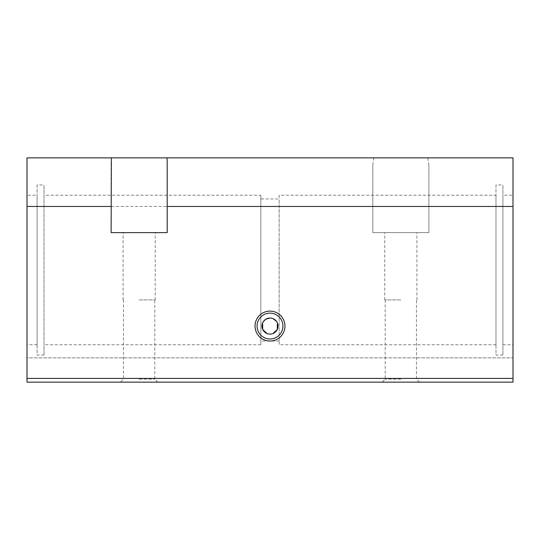 <?xml version="1.0" encoding="UTF-8"?>
<svg xmlns="http://www.w3.org/2000/svg" width="540" height="540" viewBox="0 0 540 540"><rect width="100%" height="100%" fill="white"/><g stroke="black" fill="none" stroke-linecap="round" stroke-linejoin="round"><path stroke-width="0.41" stroke-dasharray="2.7 2.03" d="M502.909 344.77L502.909 195.23L513 195.23L513 344.77L502.909 344.77L502.909 195.23M502.909 355.05L495.99 355.05L495.99 184.95L502.909 184.95L502.909 355.05L502.909 184.95M495.99 344.77L279.16 344.77L279.16 195.23L495.99 195.23L495.99 344.77L495.99 195.23M279.16 341.03L260.84 341.03L260.84 198.97L279.16 198.97L279.16 341.03L279.16 198.97M260.84 344.77L44.01 344.77L44.01 195.23L260.84 195.23L260.84 344.77L260.84 195.23M44.01 355.05L37.091 355.05L37.091 184.95L44.01 184.95L44.01 355.05L44.01 184.95M37.091 344.77L27 344.77L27 195.23L37.091 195.23L37.091 344.77L37.091 195.23M139.151 379.12L154.811 379.12L139.151 379.12M139.151 382.151L157.849 382.151L139.151 382.151M139.151 299.909L155.23 299.909L139.151 299.909M139.151 232.619L155.23 232.619L139.151 232.619M400.849 379.12L385.189 379.12L400.849 379.12M400.849 382.151L382.151 382.151L400.849 382.151M400.849 299.909L384.77 299.909L400.849 299.909M400.849 232.619L384.77 232.619L400.849 232.619M270 313.146A12.933 12.933 0 0 0 257.067 326.079A12.933 12.933 0 0 0 270 339.005A12.933 12.933 0 0 0 282.933 326.079A12.933 12.933 0 0 0 270 313.146M267.138 333.585L270 334.112L272.862 333.585M272.909 318.587L270 318.04M167.191 161.582L167.191 232.619L111.119 232.619L111.119 161.582M372.809 232.619L428.882 232.619L428.882 165.321L428.882 232.619L372.809 232.619L372.809 165.321L372.809 232.619M428.882 165.321L427.869 157.849L373.822 157.849L372.809 165.321M428.882 206.449L513 206.449L513 382.151L27 382.151L27 378.419L513 378.419M27 378.419L27 357.851L513 357.851L27 357.851L27 206.449L372.809 206.449M427.869 157.849L513 157.849L513 206.449M27 195.23L27 344.77M37.091 184.95L37.091 355.05M44.01 195.23L44.01 344.77M260.84 198.97L260.84 341.03M279.16 195.23L279.16 344.77M495.99 184.95L495.99 355.05M513 344.77L513 195.23M27 206.449L27 157.849L373.822 157.849M123.498 299.909L123.498 379.12L120.461 382.151M123.08 299.909L123.08 232.619M385.189 299.909L385.189 379.12L382.151 382.151M384.77 299.909L384.77 232.619M416.921 299.909L416.921 232.619M419.539 382.151L416.502 379.12L416.502 299.909M155.23 299.909L155.23 232.619M157.849 382.151L154.811 379.12L154.811 299.909"/><path stroke-width="0.81" d="M270 313.146A12.933 12.933 0 0 0 257.067 326.079A12.933 12.933 0 0 0 270 339.005A12.933 12.933 0 0 0 282.933 326.079A12.933 12.933 0 0 0 270 313.146M270 341.03A14.951 14.951 0 0 1 255.049 326.079A14.951 14.951 0 0 1 270 311.121A14.951 14.951 0 0 1 284.951 326.079A14.951 14.951 0 0 1 270 341.03M270 318.04A8.039 8.039 0 0 0 261.961 326.079A8.039 8.039 0 0 0 270 334.112A8.039 8.039 0 0 0 278.039 326.079A8.039 8.039 0 0 0 270 318.04L265.815 319.214L263.466 321.394L262.589 322.961L262.75 329.549M262.757 329.562L267.138 333.585M272.862 333.585L277.243 329.562M277.25 329.549L277.412 322.961L276.534 321.394L272.909 318.587M167.191 161.582L167.191 232.619L111.119 232.619L111.368 157.849L166.941 157.849L167.191 161.582M111.119 206.449L27 206.449L27 157.849L111.368 157.849M167.191 206.449L513 206.449L513 157.849L166.941 157.849M27 206.449L27 378.419L513 378.419L513 206.449M27 378.419L27 382.151L513 382.151L513 378.419"/></g></svg>

